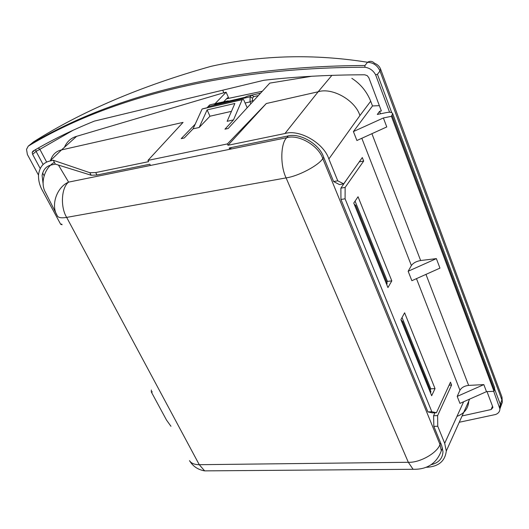 <?xml version="1.0" encoding="UTF-8"?>
<svg xmlns="http://www.w3.org/2000/svg" width="529" height="529" viewBox="0 0 529 529"><rect width="100%" height="100%" fill="white"/><g stroke="black" fill="none" stroke-linecap="round" stroke-linejoin="round"><path stroke-width="0.79" d="M215.64 104.167L213.174 104.094L209.788 104.887L208.162 106.56L250.124 96.787L252.426 98.116L252.789 101.641M213.174 104.094L213.537 104.015M213.729 103.982L228.151 100.834L228.581 101.151M247.889 95.987L244.656 97.402L214.966 104.325M250.832 103.783L250.012 101.879L250.124 96.787L251.692 95.094L253.854 96.576L252.426 98.116M258.35 95.584L253.854 96.576M208.895 105.694L209.788 104.887M215.349 104.127L214.219 103.876M262.331 91.246L226.564 98.791M260.566 93.17L248.141 95.928M30.735 144.166L33.486 141.911C81.988 111.196 140.978 86.055 210.463 66.495L212.499 65.999C262.662 55.062 314.345 53.813 367.562 62.263L364.957 65.497C218.794 66.151 105.476 99.168 30.735 144.166L28.235 146.143C103.221 100.827 217.359 67.593 364.858 67.236C369.659 67.924 373.243 70.45 375.616 74.82L377.441 74.298L379.987 71.025C377.554 65.543 373.408 62.62 367.562 62.263C370.075 60.749 372.403 61.093 374.532 63.301C377.455 64.393 379.458 66.284 380.549 68.975L379.987 71.025L501.882 399.864L502.338 402.133M456.957 416.389C464.383 413.526 468.31 408.441 468.747 401.141L469.626 399.104M152.365 391.87L151.294 391.929L166.47 420.006L170.96 426.301M459.946 390.25L457.201 396.393L483.837 384.609L468.634 385.396C464.482 385.899 461.586 387.512 459.946 390.25L416.475 278.631M436.372 258.615L439.956 268.124L411.86 280.701L408.157 271.258L436.372 258.615L420.648 260.526L371.907 133.692M383.386 117.96L353.412 131.576L356.91 140.502L386.765 126.947L383.386 117.96L391.434 116.32L493.993 391.288L494.668 387.843M391.434 116.32L392.65 113.616C391.989 112.227 389.873 111.89 386.302 112.604L377.303 114.462L379.571 111.348L380.503 113.801M483.837 384.609L486.488 391.652L493.993 391.288M435.03 388.61L431.671 395.732L400.903 319.635L404.612 312.804L435.03 388.61L430.785 388.828L430.256 389.999M402.033 317.552L430.785 388.828M433.601 415.754L437.622 415.602L437.748 426.248L433.84 426.367L433.601 415.754L434.904 412.772M437.622 415.602L451.594 385.046L449.108 385.178M451.594 385.046L450.477 382.196L436.451 412.713L432.424 412.865L427.921 411.906L431.843 411.754L345.08 198.798L345.133 187.431L340.888 188.145L340.954 199.466L427.921 411.906M151.294 391.929L151.347 389.985M433.84 426.367L441.662 445.478L442.985 451.601C442.654 458.491 438.706 462.855 431.148 464.7M347.176 178.914L340.888 188.145M227.979 145.277L227.377 143.934L266.305 103.525L227.979 145.277L284.959 133.52C299.454 129.03 323.841 143.114 328.859 158.978L337.76 180.825L333.614 181.546L339.433 184.575L343.685 183.847L362.305 157.556L363.681 161.061L345.133 187.431M333.614 181.546L323.569 157.007C319.41 143.961 299.414 132.402 287.459 136.072L229.196 147.988L229.784 149.29L150.441 165.451L149.839 164.215L96.979 175.033L95.716 172.573L148.596 161.662L147.975 160.393L183.067 122.384L61.543 149.912L76.619 136.33L223.833 92.747L226.128 92.218L215.025 103.697M386.831 282.479L387.44 281.382L355.071 201.126M340.954 199.466L345.08 198.798M431.843 411.754L436.451 412.713M487.011 391.625L492.724 406.788L492.876 407.621L491.13 409.532L492.499 406.186M462.101 415.933L491.13 409.532M499.885 406.827L502.338 402.205L499.905 408.93L493.702 391.301M361.816 138.267L411.383 265.551C413.248 262.973 416.336 261.3 420.648 260.526M266.305 103.525L318.147 91.782C332.159 87.166 355.343 100.312 359.918 115.56L370.703 101.224C366.762 91.491 360.467 83.853 351.825 78.325M328.859 158.978L359.918 115.56M38.326 148.034L39.873 149.33L73.227 130.194M40.191 168.48L32.626 154.375L32.19 152.398L32.97 151.142C51.399 140.225 71.871 130.213 94.393 121.101L263.905 80.269C295.486 76.685 329.078 74.853 364.686 74.787L367.192 75.607L368.839 77.717L381.363 110.971L379.571 111.348M364.957 65.497L364.858 67.236M35.615 149.595L36.065 151.354L39.873 149.33L46.671 162.119M38.505 175.145L27.376 154.481L26.529 149.357L28.235 146.143M32.454 142.757L34.451 141.316M227.291 98.037L228.323 97.799L227.477 97.845L223.674 101.813M411.383 265.551L408.157 271.258M311.76 76.262L269.79 83.113L228.171 128.481L224.957 129.175L233.501 119.898L227.146 121.306L234.863 103.486L207.11 109.9L209.96 116.221L231.457 111.355M207.11 109.9L199.168 127.489L209.96 116.221M233.501 119.898L242.163 99.703L243.28 99.373L243.77 99.974L247.175 107.764M199.168 127.489L193.078 128.838L202.111 109L203.255 108.663M193.078 128.838L184.251 137.996L181.202 138.651L195.194 124.196M228.786 98.268L226.128 92.218M391.81 280.892L358.047 196.748L353.762 203.05L387.942 287.584L391.81 280.892L387.44 281.382M363.681 161.061L359.251 161.867M231.477 147.518L229.784 149.29M95.716 172.573L89.851 172.705L53.284 160.261L55.32 164.109L91.153 175.225L96.979 175.033M61.767 224.098L60.676 224.289L62.131 224.765M60.676 224.289L42.386 190.453C39.536 185.322 38.26 179.992 38.551 174.477C39.715 166.893 43.543 162.396 50.037 160.975L61.543 149.912C55.962 151.142 52.252 154.799 50.42 160.889M55.32 164.109L51.525 164.936C46.36 166.033 43.213 169.558 42.095 175.509L43.219 184.714M53.284 160.261L50.037 160.975M227.377 143.934L147.975 160.393M343.685 183.847L337.76 180.825M379.359 105.655L372.502 105.952L370.703 101.224M353.412 131.576L372.502 105.952M222.702 90.188L223.833 92.747M389.582 112.241L375.616 74.82M499.726 407.442L500.282 404.275L494.714 389.311M391.705 112.611L377.441 74.298M500.282 404.275L501.882 399.864L501.968 397.014M459.258 422.254L495.594 414.498C498.378 413.433 499.819 411.575 499.905 408.93M44.072 175.721L42.624 173.029M426.348 467.299C438.389 466.717 445.034 461.295 446.284 451.025L444.691 443.295L437.748 426.248M444.691 443.295L463.622 401.762M457.201 396.393L459.939 403.389L486.488 391.652M216.143 65.239L212.499 65.999M213.075 65.874L210.463 66.495M76.619 136.33C71.19 137.864 67.176 141.408 64.591 146.956M401.22 320.429L402.569 321.44L430.811 391.381L430.487 392.809M288.179 135.933L286.718 137.699L68.605 182.121L58.455 165.081M54.394 162.357C44.396 167.733 40.025 183.365 45.487 192.43M45.461 192.377L57.443 216.083C58.646 217.803 61.721 218.239 66.667 217.399C60.227 207.051 61.344 187.544 68.605 182.121C56.967 186.988 50.652 204.961 57.026 215.303M386.739 284.609L387.049 283.022L355.68 205.345L354.238 204.227M245.271 97.23L244.656 97.402M207.249 107.572L208.162 106.56L207.593 107.645M252.373 100.669L250.012 101.879L245.112 103.01M392.101 115.382L494.463 390.144M425.971 274.386L468.634 385.396M331.908 75.349L318.147 91.782L284.959 133.52M32.626 154.375L36.065 151.354L43.1 164.532M227.186 98.143L227.549 98.559M202.111 109L242.163 99.703M89.851 172.705L91.153 175.225M402.569 321.44L402.033 322.432M430.322 392.406L430.811 391.381M442.515 448.076L441.312 450.82C436.551 463.483 427.134 469.633 413.07 469.283L204.637 470.876L199.261 464.693L66.667 217.399L286.103 177.889C280.119 165.749 280.509 143.485 286.718 137.699C298.654 134.049 318.623 145.594 322.783 158.614L439.989 444.466L440.644 442.985M204.637 470.876C197.899 469.692 192.854 466.28 189.501 460.633C191.2 463.325 194.454 464.68 199.261 464.693L408.322 462.286L286.103 177.889C298.118 176.276 318.478 165.557 322.783 158.614L323.722 157.377M57.727 216.626L57.324 215.878M387.049 283.022L386.487 283.987M355.065 206.257L355.68 205.345M413.103 469.309L408.322 462.286C419.695 462.908 437.232 453.016 439.989 444.466L441.312 450.82M494.562 387.539L392.617 113.51M501.988 397.074L502.338 402.205M380.549 68.975L501.935 396.942M32.19 152.398L34.96 149.978M242.209 99.604L203.235 108.65M468.74 401.213L446.284 451.032M401.042 319.985L401.776 320.62M430.897 391.896L430.48 392.789M386.679 284.463L387.149 283.656"/></g></svg>
